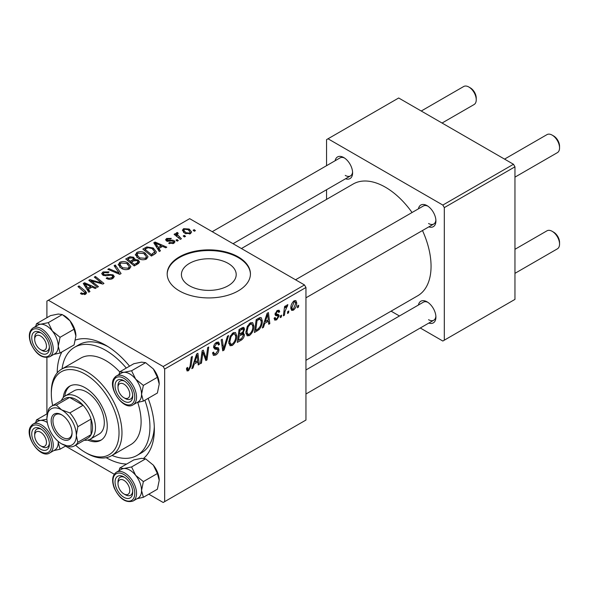 <?xml version="1.0" encoding="UTF-8"?>
<svg xmlns="http://www.w3.org/2000/svg" width="589" height="589" viewBox="0 0 589 589"><rect width="100%" height="100%" fill="white"/><g stroke="black" fill="none" stroke-linecap="round" stroke-linejoin="round"><path stroke-width="0.88" d="M189.437 285.761A27.396 15.815 180 0 1 181.419 274.577A27.396 15.815 180 0 1 198.324 259.963A27.396 15.815 180 0 1 228.179 263.393A27.396 15.815 180 0 1 236.204 274.577A27.396 15.815 180 0 1 219.292 289.184A27.396 15.815 180 0 1 189.437 285.761M238.243 256.9A41.628 24.039 0 0 0 192.875 251.687A41.628 24.039 0 0 0 167.18 273.892A41.628 24.039 0 0 0 179.373 290.892A41.628 24.039 0 0 0 224.74 296.098A41.628 24.039 0 0 0 250.435 273.892A41.628 24.039 0 0 0 238.243 256.9M250.435 274.238A41.628 24.039 0 0 0 238.243 257.577A41.628 24.039 0 0 0 193.148 252.306A41.628 24.039 0 0 0 167.18 274.238M418.426 208.837A12.487 7.208 60 0 1 427.084 205.657L427.084 205.657A12.487 7.208 60 0 1 435.912 220.956A12.487 7.208 60 0 1 428.836 226.861M427.857 206.143A10.411 6.008 -120 0 0 423.351 205.995L295.545 279.782M335.119 160.738A12.487 7.208 60 0 1 343.777 157.565L343.777 157.565A12.487 7.208 60 0 1 352.605 172.857A12.487 7.208 60 0 1 345.529 178.769M344.55 158.043A10.411 6.008 -120 0 0 340.044 157.896L212.239 231.683M418.426 305.028A12.487 7.208 60 0 1 427.084 301.855L427.084 301.855A12.487 7.208 60 0 1 435.912 317.147A12.487 7.208 60 0 1 428.836 323.059M427.857 302.334A10.411 6.008 -120 0 0 423.351 302.186L305.949 369.966M57.207 372.866A68.692 39.662 60 0 1 61.919 351.942M75.458 340.037A68.692 39.662 60 0 1 105.777 345.272A68.692 39.662 60 0 1 105.777 345.279A68.692 39.662 60 0 1 129.558 366.181M108.037 346.641A62.449 36.054 -120 0 0 78.97 344.734L74.56 347.282A62.449 36.054 -120 0 0 62.066 368.913M305.949 360.299L417.697 295.788A64.525 37.254 -120 0 0 422.475 230.535M412.064 212.511A64.525 37.254 -120 0 0 385.427 187.221A64.525 37.254 -120 0 0 353.164 184.026L241.424 248.536M304.476 284.943L305.949 287.491L164.655 369.067L163.182 366.52L304.476 284.943L189.673 218.659L46.906 301.089L46.906 317.707M46.906 357.589L46.906 413.898M164.655 369.067L164.655 501.637L163.182 502.483L148.789 494.171M114.251 474.233L65.482 446.079M253.903 326.085C253.918 329.855 252.423 333.021 249.412 335.583L247.196 335.84L245.871 332.483L247.284 326.402L250.34 322.838L252.644 322.617L253.903 326.085L252.725 325.4M264.748 323.332L263.482 327.307L262.326 327.977L267.111 313.319L268.422 312.56L269.828 323.641L268.753 324.267L268.407 321.219L264.748 323.332L263.982 322.89M188.568 370.709L187.037 370.952L186.558 368.162L187.633 367.389L187.869 369.377L188.642 369.281L190.048 366.233L191.285 357.096L192.367 356.47L191.094 365.924L188.568 370.709L186.47 369.494M212.555 352.892L213.903 353.665L215.817 353.591L217.908 350.389L217.628 349.513L214.838 349.1L213.623 347.193C213.763 345.08 214.72 343.475 216.509 342.371L218.637 342.054L219.513 344.351L218.445 345.088L217.923 343.578L216.472 343.785L214.698 346.501L215.095 347.333L218.261 347.731L218.975 349.66C218.784 352.001 217.709 353.79 215.743 355.02L213.409 355.439L212.555 352.833L213.623 352.075L214.116 353.886L212.555 352.98M217.628 349.513L213.623 347.186M228.606 335.546L224.107 350.043L222.738 350.83L221.162 339.846L222.244 339.22L223.592 348.636L227.457 336.209L228.606 335.546M236.771 335.973C236.793 339.743 235.298 342.908 232.28 345.471L230.071 345.728L228.746 342.371L230.159 336.29L233.215 332.726L235.519 332.505L236.771 335.973L235.593 335.288M298.704 305.271L298.461 307.112L297.386 307.73L297.614 305.905L298.704 305.271M305.949 287.491L305.949 420.053L164.655 501.637M242.359 332.527L244.398 334.618C244.273 336.886 243.286 338.69 241.438 340.037L237.308 342.415L239.053 329.516L243.117 327.366L243.883 327.477L244.538 329.244L243.117 332.962L243.802 333.087M194.237 364.039L192.971 368.015L191.808 368.685L196.593 354.026L197.904 353.267L199.318 364.355L198.235 364.974L197.897 361.926L194.237 364.039L193.472 363.597M202.564 355.219L201.46 363.111L200.378 363.737L202.137 350.823L203.271 350.175L206.216 358.568L207.652 347.643L208.734 347.017L206.997 359.916L205.863 360.571L202.896 352.207L202.564 355.219L201.615 354.674M275.129 313.488L278.649 314.629L279.193 315.888L276.661 319.849L274.776 320.158L274.106 318.237L275.173 317.464L275.637 318.885L276.712 318.737L278.118 316.602L277.898 315.976L275.041 314.32L277.286 310.528L279.112 310.234L279.723 311.75L278.656 312.523L278.251 311.493L277.235 311.64L276.116 313.481L276.329 314.239L275.122 313.539M277.898 315.976L275.571 315.557L275.041 314.29M259.138 329.531L254.433 332.527L256.178 319.628L260.058 317.537L261.244 317.67L262.333 320.946C262.392 323.943 261.332 326.807 259.138 329.531L258.115 328.934M296.716 302.93C296.782 305.787 295.671 308.216 293.381 310.197L291.651 310.396L290.833 308.224C290.73 305.264 291.857 302.775 294.22 300.751L295.884 300.574L296.716 302.93L295.428 302.179M288.801 310.985L288.558 312.833L287.484 313.451L287.712 311.618L288.801 310.985M284.973 311.441L284.428 315.211L283.346 315.837L284.612 306.457L285.694 305.831L285.422 307.775L287.16 304.83L287.888 304.727L284.973 311.441L284.008 310.882M281.579 315.159L281.328 317L280.261 317.618L280.482 315.792L281.579 315.159M178.305 240.526L177.23 241.144L175.986 240.165L177.075 239.532L178.305 240.526M185.528 236.351L184.46 236.969L183.208 235.99L184.305 235.357L185.528 236.351M135.374 255.052L136.876 252.386C139.77 251.238 142.486 251.429 145.019 252.983L148.03 256.789L146.514 259.027C143.709 260.147 141.043 259.97 138.525 258.497L135.33 254.595M160.458 250.826L159.295 251.496L153.781 242.786L155.084 242.027L166.797 247.159L165.723 247.785L162.571 246.364L158.912 248.47L160.458 250.826M138.408 263.555L134.277 265.941L125.722 258.983L129.955 256.738L133.71 257.268L134.8 259.535L138.165 259.992L139.578 261.958L138.408 263.555M135.006 258.865L134.8 260.345M121.076 273.561L119.707 274.349L107.831 269.313L108.913 268.687L119.096 273.009L114.119 265.683L115.275 265.013L121.076 273.561M81.297 294.058L80.45 293.462L81.392 292.762L82.188 293.337L84.544 293.418L85.044 292.74L77.947 286.563L79.036 285.937L85.309 291.032L86.635 292.88L85.677 294.154L81.297 294.058M98.429 286.637L97.347 287.263L88.806 280.298L89.933 279.642L101.625 282.992L94.321 277.11L95.403 276.484L103.966 283.442L102.839 284.089L91.14 280.769L98.429 286.637M163.182 366.52L48.379 300.235M89.94 291.54L88.777 292.21L83.263 283.493L84.573 282.742L96.287 287.874L95.212 288.492L92.053 287.071L88.394 289.184L89.94 291.54M112.852 278.464C110.577 279.642 108.347 279.591 106.175 278.295L107.117 277.603L108.906 278.325L111.719 277.728L112.757 276.455L112.079 275.527L110.901 275.166L106.359 275.762L102.891 275.166L101.683 273.591L103.046 271.919L109.039 271.904L108.295 272.722L104.209 272.641L103.296 273.723L103.9 274.511L105.225 274.805L108.14 274.364L113.059 274.849L114.325 276.565L112.852 278.464M118.249 264.94L119.751 262.274C122.645 261.126 125.354 261.325 127.894 262.871L130.905 266.677L129.389 268.915C126.583 270.034 123.918 269.858 121.393 268.385L118.205 264.483M168.675 243.309L169.47 242.528L172.879 242.727L173.593 241.865L172.26 241.004L166.518 240.982L165.605 239.767L166.628 238.457L171.34 238.361L170.405 239.053L167.519 239.024L167.423 240.268L172.224 240.106L174.123 240.584L174.985 241.799L173.77 243.294L168.675 243.309M167.018 241.218L167.018 239.686L167.423 241.343M154.458 254.286L151.41 256.053L142.847 249.095L146.86 246.931L153.214 247.976L156.365 251.93L155.864 253.189L154.458 254.286M190.483 233.642L184.953 233.391L182.376 230.306L183.562 228.679L189.194 229.04L191.609 231.985L190.483 233.642M181.397 238.736L180.315 239.362L174.086 234.304L175.169 233.678L176.45 234.731L176.052 233.538L176.501 232.751L177.503 232.493L178.246 233.413L177.083 234.253L181.397 238.736M195.43 230.638L194.355 231.249L193.111 230.277L194.208 229.644L195.43 230.638M112.02 455.437A62.449 36.054 -120 0 0 137.001 455.437L141.419 452.889A62.449 36.054 -120 0 0 154.296 426.76M513.483 164.272L514.955 166.827L444.305 207.615L442.832 205.068L513.483 164.272L398.679 97.995L326.556 139.63L326.556 165.686M326.556 189.717L326.556 199.384M444.305 207.615L444.305 340.177L442.832 341.031L420.274 327.999M399.452 315.984L391.081 311.154M444.305 340.177L514.955 299.389L514.955 166.827M442.832 205.068L328.029 138.783M428.556 223.503A10.411 6.008 -120 0 0 433.762 224.019A10.411 6.008 -120 0 0 435.882 220.05M345.25 175.404A10.411 6.008 -120 0 0 350.455 175.927A10.411 6.008 -120 0 0 352.575 171.951M428.556 319.702A10.411 6.008 -120 0 0 433.762 320.217A10.411 6.008 -120 0 0 435.882 316.241M148.133 398.355A68.692 39.662 60 0 1 154.347 429.403A68.692 39.662 60 0 1 143.694 458.308M126.65 464.051A68.692 39.662 60 0 1 106.175 457.668M89.933 281.218L89.933 279.642M101.625 283.765L101.625 282.992M95.403 278.001L95.403 276.484M91.14 282.197L91.14 280.769M84.573 285.562L84.573 282.742M88.394 291.599L88.394 289.184M86.149 285.562L87.776 288.154L90.699 286.468L84.897 283.854L86.149 285.562L86.149 288.05M87.776 290.627L87.776 288.154M84.897 286.077L84.897 283.854M90.699 287.852L90.699 286.468M81.392 294.11L81.392 292.762M82.188 294.471L82.188 293.337M84.544 294.61L84.544 293.418M79.036 287.447L79.036 285.937M85.309 294.345L85.309 291.032M107.117 278.766L107.117 277.603M107.441 278.906L107.441 277.802M108.906 279.289L108.906 278.325M111.719 278.995L111.719 277.728M103.046 275.247L103.046 271.919M103.9 275.593L103.9 274.511M105.225 275.799L105.225 274.805M113.059 278.339L113.059 274.849M108.913 269.769L108.913 268.687M119.096 274.091L119.096 273.009M115.275 267.406L115.275 265.013M119.751 267.244L119.751 262.274M127.894 264.247L127.894 262.871M119.862 267.34L119.862 264.601L122.512 267.796L128.262 268.179L129.293 266.596L126.709 263.423L120.922 262.988L119.884 264.91L119.884 267.354M122.512 268.937L122.512 267.796M128.262 269.401L128.262 268.179M129.955 257.938L129.955 256.738M133.71 260.861L133.71 257.268M138.165 263.695L138.165 259.992M127.806 259.175L130.471 261.339L133.526 259.079L133.526 260.964L133.526 259.079L132.68 257.908L129.639 258.115L127.806 259.175L127.806 260.677M130.471 262.849L130.471 261.339M131.472 262.149L134.366 264.498L137.37 262.701L137.944 261.759L137.068 260.596L133.74 260.839L131.472 262.149L131.472 263.658M134.366 265.889L134.366 264.498M137.37 264.152L137.37 262.701M169.47 243.684L169.47 242.528M172.879 243.706L172.879 242.727M166.628 241.041L166.628 238.457M168.137 241.453L168.137 240.555M172.224 240.997L172.224 240.106M174.123 243.066L174.123 240.584M155.084 244.847L155.084 242.027M158.912 250.892L158.912 248.47M156.659 244.855L158.294 247.439L161.217 245.753L155.408 243.147L156.659 244.855L156.659 247.336M158.294 249.913L158.294 247.439M155.408 245.363L155.408 243.147M161.217 247.144L161.217 245.753M146.86 248.175L146.86 246.931M153.214 249.324L153.214 247.976M144.931 249.287L151.491 254.61L154.738 251.709L152.08 248.558L148.008 247.704L144.931 249.287L144.931 250.789M151.491 256.001L151.491 254.61M152.868 255.206L152.868 253.815M136.876 257.356L136.876 252.386M145.019 254.36L145.019 252.983M136.987 257.452L136.987 254.713L139.645 257.908L145.387 258.291L146.425 256.708L143.841 253.535L138.047 253.101L137.009 255.022L137.009 257.467M139.645 259.05L139.645 257.908M145.387 259.513L145.387 258.291M183.562 232.412L183.562 228.679M189.194 230.446L189.194 229.04M184.453 229.246L183.783 230.255L185.903 232.707L189.555 233.097L190.166 232.132L188.119 229.658L184.453 229.246M185.903 233.848L185.903 232.707M189.555 234.039L189.555 233.097M184.305 236.852L184.305 235.357M175.169 235.188L175.169 233.678M176.45 236.218L176.45 234.731M176.501 236.263L176.501 232.751M177.503 233.568L177.503 232.493M177.075 241.019L177.075 239.532M194.208 231.131L194.208 229.644M297.526 306.574L298.461 307.112M240.231 339.338L241.438 340.037M242.035 327.801L244.538 329.244M241.696 333.057L244.398 334.618M239.929 330.4L239.392 334.419L242.874 331.916L243.463 329.906L243.088 328.942L239.929 330.4L239.001 329.862M238.464 333.882L239.392 334.419M240.562 328.64L241.77 329.339M239.186 335.929L238.597 340.28L241.659 338.454L243.331 335.207L242.97 334.199L239.186 335.929L238.258 335.391M237.669 339.75L238.597 340.28M240.253 333.919L241.453 334.618M228.819 343.475L232.28 345.471M230.998 336.717L229.813 341.811L230.733 344.167L232.361 344.035C234.65 341.914 235.769 339.389 235.703 336.459L234.797 334L233.178 334.14L230.998 336.717L230.181 336.245M228.79 341.222L229.813 341.811M232.132 333.536L233.178 334.14M222.495 349.108L224.107 350.043M222.318 347.9L223.592 348.636M212.563 353.186L215.743 355.02M213.623 347.201L217.415 349.387M216.531 342.364L219.52 344.086M216.31 342.496L219.513 344.351M215.419 343.181L216.472 343.785M213.778 345.971L214.698 346.501M213.66 346.59L218.975 349.66M186.75 368.029L187.538 368.478M190.159 365.386L191.094 365.924M192.176 367.558L192.971 368.015M198.088 363.641L199.318 364.355M196.689 361.234L197.897 361.926M196.247 357.957L194.819 362.309L197.742 360.623L197.101 355.034L196.247 357.957L195.46 357.508M194.039 361.86L194.819 362.309M196.395 354.63L197.101 355.034M200.54 362.581L201.46 363.111M204.781 357.737L206.216 358.568M205.222 358.9L206.997 359.916M202.02 351.699L202.896 352.207M275.041 314.327L277.728 315.881M277.456 310.44L279.723 311.75M276.432 311.176L277.235 311.64M275.269 312.995L276.116 313.481M276.351 314.246L279.193 315.888M274.106 318.377L276.661 319.849M262.694 326.851L263.482 327.307M268.606 322.934L269.828 323.641M267.207 320.519L268.407 321.219M266.758 317.25L265.337 321.601L268.26 319.915L267.612 314.327L266.758 317.25L265.97 316.794M264.549 321.145L265.337 321.601M266.913 313.915L267.612 314.327M256.281 330.076L257.489 330.768M261.163 320.269L262.333 320.946M257.054 320.512L255.722 330.392L257.099 329.597C259.94 327.653 261.325 324.951 261.258 321.484L259.963 319.032L257.054 320.512L256.134 319.974M254.794 329.862L255.722 330.392M258.586 318.237L260.522 319.135L258.777 318.126M245.952 333.588L249.412 335.583M248.124 326.829L246.946 331.924L247.859 334.28L249.486 334.147C251.783 332.027 252.895 329.501 252.828 326.571L251.923 324.112L250.31 324.252L248.124 326.829L247.306 326.358M245.915 331.335L246.946 331.924M249.257 323.648L250.31 324.252M290.848 308.739L293.381 310.197M294.176 301.863L291.901 307.473L292.461 309.196L293.388 309.115L295.649 303.541L295.082 301.789L293.359 301.391M290.907 306.898L291.901 307.473M287.623 312.295L288.558 312.833M283.5 314.673L284.428 315.211M284.502 307.244L285.422 307.775M286.364 305.691L287.461 306.324M286.217 305.949L286.924 306.361M280.401 316.462L281.328 317M125.354 398.554L123.881 397.708A8.327 4.808 -120 0 0 129.771 394.306A8.327 4.808 -120 0 0 123.881 384.109A8.327 4.808 -120 0 0 117.999 387.51A8.327 4.808 -120 0 0 123.881 397.708L125.354 398.554A10.411 6.008 60 0 0 130.559 399.07A10.411 6.008 -120 0 0 131.73 397.987A10.411 6.008 -120 0 0 132.68 395.101A10.411 6.008 60 0 1 130.559 399.07A10.411 6.008 -120 0 1 124.581 398.061M553.66 135.978L552.188 135.131L553.66 135.978A8.327 4.808 60 0 1 559.55 146.175L559.55 147.876A10.411 6.008 -120 0 0 552.188 135.131L552.188 135.131A10.411 6.008 -120 0 0 546.99 134.616L504.545 159.118M514.955 177.142L557.393 152.639A10.411 6.008 -120 0 0 559.55 147.876M117.999 387.51L117.999 385.81A10.411 6.008 60 0 1 120.149 381.046A10.411 6.008 60 0 1 124.654 381.193A10.411 6.008 -120 0 0 120.149 381.046A10.411 6.008 -120 0 0 118.985 382.128A10.411 6.008 -120 0 0 118.036 386.73M553.66 232.176L552.188 231.322L553.66 232.176A8.327 4.808 60 0 1 559.55 242.373L559.55 244.067A10.411 6.008 -120 0 0 552.188 231.322L552.188 231.322A10.411 6.008 -120 0 0 546.99 230.807L514.955 249.302M514.955 273.34L557.393 248.838A10.411 6.008 -120 0 0 559.55 244.067M125.354 494.753L123.881 493.899A8.327 4.808 -120 0 0 129.771 490.504A8.327 4.808 -120 0 0 123.881 480.307A8.327 4.808 -120 0 0 117.999 483.702A8.327 4.808 -120 0 0 123.881 493.899L125.354 494.753A10.411 6.008 60 0 0 130.559 495.268A10.411 6.008 -120 0 0 132.68 491.292A10.411 6.008 60 0 1 130.559 495.268L130.559 495.268A10.411 6.008 -120 0 1 124.581 494.252M117.999 483.702L117.999 482.001A10.411 6.008 60 0 1 120.149 477.237A10.411 6.008 60 0 1 124.654 477.384A10.411 6.008 -120 0 0 120.149 477.237A10.411 6.008 -120 0 0 118.036 482.921M442.052 123.035L474.086 104.54A10.411 6.008 -120 0 0 476.243 99.777L476.243 98.076A8.327 4.808 60 0 0 470.353 87.879L468.881 87.032A10.411 6.008 -120 0 0 463.683 86.517L421.238 111.019M42.047 350.462L40.575 349.608A8.327 4.808 -120 0 0 46.465 346.207A8.327 4.808 -120 0 0 40.575 336.01A8.327 4.808 -120 0 0 34.692 339.411A8.327 4.808 -120 0 0 40.575 349.608L42.047 350.462A10.411 6.008 60 0 0 47.253 350.978A10.411 6.008 -120 0 0 49.373 347.002A10.411 6.008 60 0 1 47.253 350.978A10.411 6.008 -120 0 1 41.274 349.962M34.692 339.411L34.692 337.711A10.411 6.008 60 0 1 36.842 332.947A10.411 6.008 60 0 1 41.348 333.094A10.411 6.008 -120 0 0 36.842 332.947A10.411 6.008 -120 0 0 34.729 338.631M476.243 99.777A10.411 6.008 -120 0 0 468.881 87.032L470.353 87.879M42.047 446.653L40.575 445.807A8.327 4.808 -120 0 0 46.465 442.405A8.327 4.808 -120 0 0 40.575 432.208A8.327 4.808 -120 0 0 34.692 435.61A8.327 4.808 -120 0 0 40.575 445.807L42.047 446.653A10.411 6.008 60 0 0 47.253 447.169A10.411 6.008 -120 0 0 48.423 446.087A10.411 6.008 -120 0 0 49.373 443.193A10.411 6.008 60 0 1 47.253 447.169A10.411 6.008 -120 0 1 41.274 446.16M34.692 435.61L34.692 433.909A10.411 6.008 60 0 1 36.842 429.145A10.411 6.008 60 0 1 41.348 429.293A10.411 6.008 -120 0 0 36.842 429.145A10.411 6.008 -120 0 0 35.679 430.228A10.411 6.008 -120 0 0 34.729 434.829M119.817 371.806L133.836 363.715L141.544 362.132L145.608 362.662L131.59 370.753L123.881 372.329L119.817 371.806L118.963 374.523M145.608 362.662L153.324 368.935L157.388 377.313L159.214 384.109L157.388 393.018L143.37 401.109L141.551 394.306A16.654 9.615 60 0 1 139.968 400.196A16.654 9.615 -120 0 0 136.935 380.862A16.654 9.615 -120 0 0 121.444 373.087L116.438 375.973A16.654 9.615 60 0 1 131.936 383.748A16.654 9.615 60 0 1 134.962 403.082A16.654 9.615 60 0 1 133.092 404.82L138.098 401.926A16.654 9.615 -120 0 0 139.968 400.196A16.654 9.615 60 0 1 137.907 402.037M131.531 400.424A12.487 7.208 60 0 1 119.471 397.192A12.487 7.208 60 0 1 116.232 381.392A12.487 7.208 60 0 1 123.881 380.708A12.487 7.208 60 0 1 132.716 396.007A12.487 7.208 60 0 1 131.531 400.424M157.388 377.313L143.37 385.405L135.661 379.132L131.59 370.753M121.253 373.198A16.654 9.615 60 0 1 123.881 372.329A16.654 9.615 60 0 1 135.661 379.132A16.654 9.615 -120 0 1 141.551 394.306L143.37 385.405M137.09 402.508L143.37 401.109M153.324 368.935A16.654 9.615 60 0 1 159.214 384.109M119.817 467.997L133.836 459.906L141.544 458.33L145.608 458.853L153.324 465.126A16.654 9.615 60 0 1 157.631 472.592A16.654 9.615 60 0 1 159.214 480.307L157.388 489.209L143.37 497.3L141.551 490.504L143.37 481.596L135.661 475.323L131.59 466.944L123.881 468.527L119.817 467.997L118.963 470.714M153.324 465.126L157.388 473.504L159.214 480.307M116.232 487.788A12.487 7.208 60 0 1 116.232 477.591A12.487 7.208 60 0 1 123.881 476.906A12.487 7.208 60 0 1 131.531 486.418A12.487 7.208 60 0 1 132.716 492.198A12.487 7.208 60 0 1 126.171 498.272A12.487 7.208 60 0 1 116.232 487.788M133.092 501.011L138.098 498.125A16.654 9.615 -120 0 0 139.968 482.796A16.654 9.615 -120 0 0 121.444 469.278L116.438 472.172A16.654 9.615 60 0 1 134.962 485.682A16.654 9.615 60 0 1 133.092 501.011C125.766 503.22 119.457 498.839 114.17 487.883C111.549 480.418 112.3 475.176 116.438 472.172M145.608 458.853L131.59 466.944M157.388 473.504L143.37 481.596M137.09 498.706L143.37 497.3M121.253 469.389A16.654 9.615 60 0 1 123.881 468.527A16.654 9.615 60 0 1 135.661 475.323A16.654 9.615 60 0 1 141.551 490.504A16.654 9.615 60 0 1 137.907 498.235M37.946 325.099A16.654 9.615 60 0 1 40.575 324.237A16.654 9.615 -120 0 1 52.355 331.033A16.654 9.615 60 0 1 56.662 338.498A16.654 9.615 -120 0 0 38.138 324.988L33.131 327.882A16.654 9.615 60 0 1 51.655 341.392A16.654 9.615 60 0 1 49.785 356.72L54.792 353.834A16.654 9.615 -120 0 0 56.662 338.498A16.654 9.615 60 0 1 58.245 346.214L60.063 337.306L52.355 331.033L48.283 322.654L40.575 324.237L36.511 323.707L35.657 326.424M48.224 342.128A12.487 7.208 60 0 1 49.41 347.908A12.487 7.208 60 0 1 42.864 353.982A12.487 7.208 60 0 1 32.925 343.497A12.487 7.208 60 0 1 32.932 333.3A12.487 7.208 60 0 1 40.575 332.616A12.487 7.208 60 0 1 48.224 342.128M36.511 323.707L50.529 315.616L58.237 314.04L62.301 314.563L70.017 320.836L74.081 329.214L60.063 337.306M62.301 314.563L48.283 322.654M74.081 329.214L75.907 336.017L74.081 344.918L60.063 353.01L58.245 346.214A16.654 9.615 60 0 1 54.6 353.945M53.783 354.416L60.063 353.01M63.435 315.24A16.654 9.615 60 0 1 70.017 320.836A16.654 9.615 60 0 1 75.907 336.017M47.4 413.611L36.511 419.905L35.657 422.622M32.925 429.491A12.487 7.208 60 0 1 40.575 428.807A12.487 7.208 60 0 1 49.41 444.106A12.487 7.208 60 0 1 48.224 448.516A12.487 7.208 60 0 1 36.165 445.284A12.487 7.208 60 0 1 32.925 429.491M31.261 425.81A16.654 9.615 60 0 1 33.131 424.073A16.654 9.615 60 0 1 48.629 431.847A16.654 9.615 60 0 1 51.655 451.181A16.654 9.615 60 0 1 49.785 452.919L54.792 450.025A16.654 9.615 -120 0 0 56.662 448.295A16.654 9.615 -120 0 0 58.208 441.411A16.654 9.615 60 0 1 58.245 442.405L58.267 441.463M46.921 419.206L40.575 420.428L36.511 419.905M65.983 445.792L60.063 449.208L58.245 442.405A16.654 9.615 60 0 1 54.6 450.136M53.783 450.607L60.063 449.208M37.946 421.297A16.654 9.615 60 0 1 40.575 420.428A16.654 9.615 60 0 1 47.304 422.527A16.654 9.615 -120 0 0 38.138 421.187L33.131 424.073L31.003 426.046C23.545 435.116 40.317 459.516 49.785 452.919M87.813 440.093A31.224 18.023 -120 0 0 100.785 440.3A31.224 18.023 -120 0 0 105.571 415.274A31.224 18.023 -120 0 0 85.177 387.761A31.224 18.023 -120 0 0 69.561 386.215A31.224 18.023 -120 0 0 63.251 397.553M70.319 385.824A31.224 18.023 -120 0 0 64.783 396.213M75.598 445.225A47.871 27.639 -120 0 0 85.177 452.345A47.871 27.639 -120 0 0 119.03 432.805A47.871 27.639 -120 0 0 85.177 374.17A47.871 27.639 -120 0 0 51.324 393.71A47.871 27.639 -120 0 0 52.701 405.563M86.642 453.199L85.177 452.345L86.642 453.199A49.955 28.839 60 0 0 111.623 455.672L130.758 444.621A49.955 28.839 -120 0 0 137.73 402.405M51.324 393.71L51.324 392.016A49.955 28.839 60 0 1 61.668 369.141A49.955 28.839 60 0 1 86.642 371.615A49.955 28.839 60 0 1 119.28 415.643A49.955 28.839 60 0 1 111.623 455.672M119.758 371.968A49.955 28.839 -120 0 0 105.777 360.571A49.955 28.839 -120 0 0 80.803 358.097L61.668 369.141M137.001 455.437A62.449 36.054 -120 0 0 144.879 400.24M126.296 368.059A62.449 36.054 -120 0 0 105.777 350.374A62.449 36.054 -120 0 0 74.56 347.282M61.374 400.557A24.981 14.423 60 0 1 65.327 395.874L74.155 390.772A24.981 14.423 60 0 1 86.642 392.016A24.981 14.423 60 0 1 102.965 414.023A24.981 14.423 60 0 1 99.136 434.041L90.301 439.136A24.981 14.423 60 0 1 84.271 440.219M89.742 439.438A31.224 18.023 -120 0 0 101.507 439.843M51.177 420.818A14.777 8.533 60 0 1 61.624 414.789A14.777 8.533 60 0 1 72.072 432.886A14.777 8.533 60 0 1 61.624 438.923A14.777 8.533 60 0 1 51.177 420.818M62.073 415.061A13.532 7.812 -120 0 0 55.741 414.627A13.532 7.812 -120 0 0 52.944 420.818A13.532 7.812 -120 0 0 58.848 434.439A13.532 7.812 -120 0 0 69.274 438.061A13.532 7.812 -120 0 0 72.064 432.363M65.327 395.874A24.981 14.423 60 0 1 84.573 402.567A24.981 14.423 60 0 1 95.477 427.702A24.981 14.423 60 0 1 90.301 439.136M74.545 445.836L87.79 438.187A22.897 13.223 -120 0 0 91.059 434.645A22.897 13.223 -120 0 0 92.532 427.702A22.897 13.223 -120 0 0 91.059 419.066A22.897 13.223 -120 0 0 83.086 405.254L69.598 397.465A22.897 13.223 -120 0 0 64.893 398.525L51.648 406.174A22.897 13.223 60 0 1 56.353 405.114L61.624 409.856L69.841 412.904A22.897 13.223 60 0 1 77.814 426.716L76.342 435.352L77.814 442.287A22.897 13.223 60 0 1 74.545 445.836A22.897 13.223 60 0 1 69.841 446.896L61.624 443.848A20.814 12.016 -120 0 0 76.342 435.352A20.814 12.016 -120 0 0 61.624 409.856A20.814 12.016 -120 0 0 46.906 418.359L48.379 409.716A22.897 13.223 60 0 1 51.648 406.174M69.841 412.904L83.086 405.254A22.897 13.223 -120 0 0 69.598 397.465L56.353 405.114M77.814 442.287L91.059 434.645L91.059 419.066L77.814 426.716M46.906 418.359A20.814 12.016 -120 0 0 61.624 443.848M95.219 282.035L95.219 281.078M99.062 283.073L99.062 282.138M93.246 283.913L93.246 282.367M108.14 275.497L108.14 274.364M116.04 272.795L116.04 271.654M128.358 258.851L128.358 257.459M132.216 261.722L132.216 260.331M136.368 264.733L136.368 263.342M169.684 241.328L169.684 240.43M145.409 249.007L145.409 247.616M178.946 238.251L178.946 236.69M221.898 344.955L223.238 345.728M213.674 347.797L216.126 349.218M203.087 352.929L204.67 353.849M203.949 355.565L205.664 356.559M275.07 314.71L276.867 315.748M257.408 318.914L258.615 319.606M114.568 377.711A16.654 9.615 60 0 1 116.438 375.973L114.31 377.947C106.852 387.017 123.624 411.416 133.092 404.82M133.313 402.64A15.402 8.894 -120 0 0 129.33 383.159A15.402 8.894 -120 0 0 114.45 379.176A15.402 8.894 -120 0 0 118.441 398.657A15.402 8.894 -120 0 0 133.313 402.64M114.45 487.942A15.402 8.894 -120 0 0 129.33 501.136A15.402 8.894 -120 0 0 133.313 486.256A15.402 8.894 -120 0 0 118.441 473.063A15.402 8.894 -120 0 0 114.45 487.942M50.006 341.966A15.402 8.894 -120 0 0 35.134 328.772A15.402 8.894 -120 0 0 31.143 343.652A15.402 8.894 -120 0 0 46.023 356.846A15.402 8.894 -120 0 0 50.006 341.966M31.143 427.268A15.402 8.894 -120 0 0 35.134 446.756A15.402 8.894 -120 0 0 50.006 450.74A15.402 8.894 -120 0 0 46.023 431.258A15.402 8.894 -120 0 0 31.143 427.268M85.044 292.74L85.044 294.456M112.757 276.455L112.757 278.516M103.296 273.723L103.296 275.372M129.293 266.596L129.293 268.967M137.944 261.759L137.944 263.828M173.593 241.865L173.593 243.39M154.738 251.709L154.738 254.117M146.425 256.708L146.425 259.079M183.783 230.255L183.783 232.596M190.166 232.132L190.166 233.811M177.083 234.253L177.083 236.741M243.088 328.942L241.564 328.066M242.97 334.199L241.365 333.271M234.797 334L232.913 332.918M230.733 344.167L228.775 343.041M217.923 343.578L216.185 342.577M187.869 369.377L186.499 368.589M275.637 318.885L274.283 318.104M278.251 311.493L276.955 310.742M251.923 324.112L250.045 323.03M247.859 334.28L245.9 333.153M295.082 301.789L293.778 301.038M292.461 309.196L290.833 308.253M305.949 297.813L433.762 224.019M433.762 320.217L305.949 394.004M350.455 175.927L233.053 243.706M33.131 327.882C28.994 330.885 28.243 336.12 30.864 343.593C36.15 354.549 42.46 358.922 49.785 356.72"/></g></svg>
